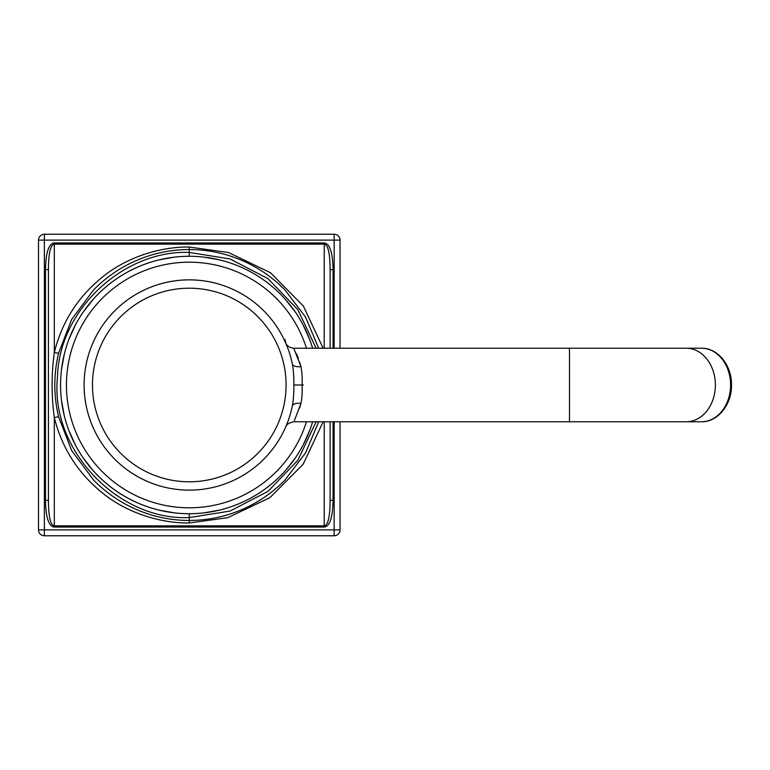 <?xml version="1.0" encoding="UTF-8"?>
<svg xmlns="http://www.w3.org/2000/svg" width="770" height="770" viewBox="0 0 770 770"><rect width="100%" height="100%" fill="white"/><g stroke="black" fill="none" stroke-linecap="round" stroke-linejoin="round"><path stroke-width="1.16" d="M174.261 257.17L159.303 259.827M130.746 270.366L130.217 270.636M116.684 278.711L114.056 280.559M106.847 286.151L104.21 288.404M93.045 299.53L83.343 311.889M75.248 325.286L68.877 339.483M64.276 354.325L61.494 369.571M316.085 348.223L297.836 309.646L267.979 278.634L230.028 258.932L189.266 252.435C124.297 249.807 59.078 309.309 57.519 376.742C49.636 449.651 118.147 520.78 189.266 517.565L230.028 511.068L267.979 491.356L297.846 460.335L316.085 421.777M61.494 400.429L64.276 415.675M68.877 430.517L75.258 444.714M83.343 458.111L93.045 470.47M104.219 481.597L106.597 483.637M114.287 489.605L116.684 491.289M159.303 510.173L174.27 512.83M93.632 289.886L71.677 319.415L58.568 353.276C53.563 374.422 53.563 395.568 58.568 416.724L71.668 450.575L93.632 480.114M323.131 348.223L303.438 306.123L270.472 272.724L228.546 252.541L189.266 247.045C166.291 246.621 133.913 253.705 106.915 273.562C79.878 293.89 62.351 320.185 54.314 352.477C51.378 374.258 51.378 395.944 54.314 417.523C62.332 449.757 79.839 476.043 106.828 496.371C133.739 516.218 166.214 523.388 189.266 522.955L227.67 517.71L269.837 497.718L303.178 464.252L323.131 421.777M284.91 480.114L305.584 452.856L318.664 421.777M318.664 348.223L305.584 317.144L284.91 289.886M333.054 348.223L333.054 269.664L330.109 269.664C330.012 253.243 328.049 244.735 324.228 244.138L54.314 244.138C50.483 244.764 48.52 253.272 48.433 269.664L48.433 500.336L48.433 269.664L45.488 269.664L45.488 500.336C45.815 517.584 48.751 526.497 54.314 527.055L54.314 417.523L58.568 416.724M45.488 500.336L48.433 500.336C48.529 516.757 50.493 525.265 54.314 525.862L324.228 525.862C328.058 525.236 330.022 516.728 330.109 500.336L330.109 421.777L330.109 500.336L333.054 500.336L333.054 421.777M333.054 269.664C332.727 252.416 329.791 243.503 324.228 242.945L54.314 242.945C48.751 243.522 45.805 252.425 45.488 269.664M54.314 527.055L324.228 527.055C329.791 526.478 332.736 517.575 333.054 500.336M334.161 348.223L334.161 240.115L38.5 240.115L38.5 529.885A5.881 5.881 0 0 0 44.381 535.766L334.161 535.766A5.881 5.881 0 0 0 340.042 529.885L340.042 421.777M340.042 348.223L340.042 240.115L334.161 240.115L334.161 234.234L44.381 234.234L44.381 529.885L38.5 529.885M334.161 535.766L334.161 529.885L44.381 529.885L44.381 535.766M334.161 421.777L334.161 529.885L340.042 529.885M340.042 240.115A5.881 5.881 0 0 0 334.161 234.234M44.381 234.234A5.881 5.881 0 0 0 38.5 240.115M330.109 348.223L330.109 269.664L330.109 348.223M204.281 512.83L219.238 510.163M234.013 505.678L234.494 505.495M247.796 499.634L248.325 499.355M261.858 491.279L264.428 489.489M271.772 483.791L274.332 481.587M285.506 470.47L295.199 458.111M303.293 444.704L309.665 430.507M309.656 339.483L303.284 325.286M295.189 311.879L285.497 299.52M274.322 288.394L271.791 286.228M264.322 280.444L261.848 278.711M219.229 259.827L204.271 257.17M312.61 348.223A128.706 128.706 0 0 0 60.561 385A128.706 128.706 0 0 0 312.61 421.777A128.706 128.706 0 0 1 189.266 513.706L189.266 520.462C175.666 520.443 162.403 518.412 149.467 514.36C127.974 507.507 109.34 496.063 93.565 480.057M290.078 354.999L288.76 350.889M288.837 351.13L288.134 349.118M287.691 347.934L286.796 345.634M286.738 345.499L287.624 347.742M291.204 359.109L292.302 363.892C293.38 369.321 293.909 376.357 293.89 385C293.909 393.643 293.38 400.689 292.302 406.108L291.204 410.891M289.992 415.28L288.76 419.101M288.278 420.468L288.837 418.87M292.302 363.892A105.172 105.172 0 0 0 84.103 385A105.172 105.172 0 0 0 292.302 406.108A105.172 105.172 0 0 1 84.103 385A105.172 105.172 0 0 1 292.302 363.892A8.826 4.36 168.4 0 0 300.945 366.549C301.956 371.419 302.36 377.57 302.158 385C302.36 392.44 301.956 398.591 300.945 403.451L294.429 420.487M285.68 342.968L285.68 342.977C286.96 345.98 289.645 347.732 293.755 348.223L300.945 366.549L299.617 361.91M298.404 358.445L296.479 353.757M299.665 407.927L300.945 403.451A8.826 4.36 -168.4 0 0 292.302 406.108M93.565 289.944C109.34 273.928 127.974 262.493 149.476 255.64C162.403 251.588 175.666 249.557 189.266 249.538L189.266 256.294A128.706 128.706 0 0 0 60.561 385A128.706 128.706 0 0 0 189.266 513.706M189.266 522.955L189.266 520.231M324.228 421.777L324.228 527.055M189.266 247.045L189.266 249.769M324.228 242.945L324.228 348.223M58.568 353.276L54.314 352.477L54.314 242.945M306.46 348.223A122.825 122.825 0 0 0 66.451 385A122.825 122.825 0 0 0 306.46 421.777M189.266 481.799A96.799 96.799 0 0 1 92.467 385A96.799 96.799 0 0 1 189.266 288.201A96.799 96.799 0 0 1 286.074 385A96.799 96.799 0 0 1 189.266 481.799M293.89 385L302.158 385M294.438 385L303.264 385M293.755 348.223L569.482 348.223L569.482 421.777L293.755 421.777C289.077 422.749 286.382 424.52 285.66 427.061M569.482 348.223L686.195 348.223A36.777 29.173 90 0 1 715.369 385A36.777 29.173 90 0 1 686.195 421.777L569.482 421.777M686.195 348.223L701.412 348.223A36.777 29.173 90 0 1 730.586 385A36.777 29.173 90 0 1 701.412 421.777L686.195 421.777M189.266 249.538C202.876 249.557 216.139 251.588 229.065 255.64C250.568 262.493 269.202 273.928 284.977 289.944M189.266 520.462C202.876 520.443 216.139 518.412 229.065 514.36C250.568 507.507 269.202 496.072 284.977 480.057M286.498 344.902L286.873 345.826M290.617 356.895L291.262 359.32M290.011 354.787L289.789 354.065M288.413 349.907L288.172 349.224M287.22 346.692L286.161 344.103M286.084 343.901L284.929 339.397M701.412 348.223C717.881 347.809 731.914 365.625 731.5 385C731.914 404.375 717.881 422.191 701.412 421.777"/></g></svg>
